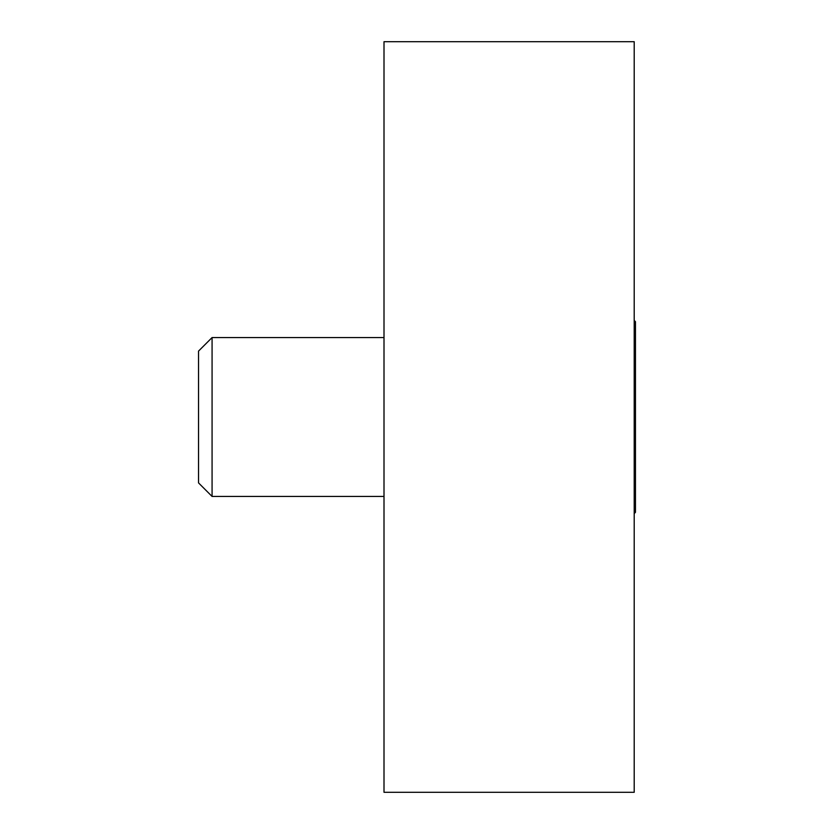 <?xml version="1.0" encoding="UTF-8"?>
<svg xmlns="http://www.w3.org/2000/svg" width="834" height="834" viewBox="0 0 834 834"><rect width="100%" height="100%" fill="white"/><g stroke="black" fill="none" stroke-linecap="round" stroke-linejoin="round"><path stroke-width="1.25" d="M384.005 792.3L634.205 792.3L634.205 41.7L384.005 41.7L384.005 792.3M634.205 513.577L635.456 512.326L635.456 321.674L634.205 320.423M384.005 496.438L212.076 496.438L212.076 337.562L384.005 337.562M212.076 496.438L198.544 482.907L198.544 351.093L212.076 337.562"/></g></svg>
